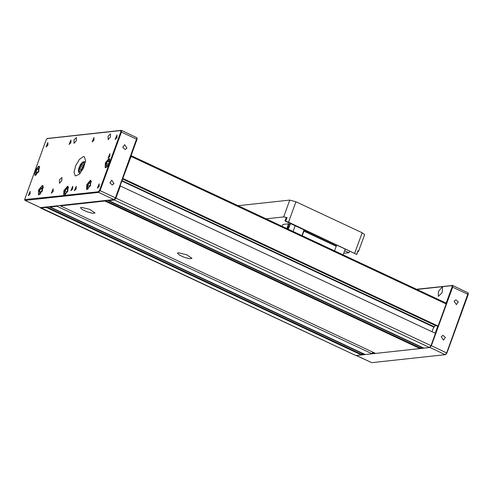 <?xml version="1.0" encoding="UTF-8"?>
<svg xmlns="http://www.w3.org/2000/svg" width="493" height="493" viewBox="0 0 493 493"><rect width="100%" height="100%" fill="white"/><g stroke="black" fill="none" stroke-linecap="round" stroke-linejoin="round"><path stroke-width="0.74" d="M60.633 205.415L60.46 205.883L375.524 353.395L420.03 348.545L104.972 201.033L105.348 200.546L420.4 348.076L420.788 347.017L107.468 200.318M372.708 352.076L372.092 353.764L57.028 206.253L50.206 206.998L365.264 354.51L372.092 353.764M362.127 353.043L361.412 354.929L46.354 207.417L46.724 206.949L361.782 354.461M40.34 207.578L355.804 355.539L361.412 354.929M355.804 355.539L40.568 208.003M131.15 155.671L446.14 303.127L446.153 303.953L131.095 156.441L131.095 155.615L446.14 303.127M122.646 178.817L437.297 326.132L438.111 326.046L446.153 303.953M432.028 331.709L433.729 327.032L434.567 326.939L435.288 325.195M108.78 200.176L108.824 200.614L114.431 200.004L115.917 198.137L430.974 345.648L435.467 333.317L120.089 185.843M430.974 345.648L429.495 347.516L114.431 200.004M108.824 200.614L423.881 348.126L429.495 347.516M420.751 346.659L420.788 347.017M420.4 348.076L420.03 348.545M60.46 205.883L104.972 201.033M115.917 198.137L120.403 185.806M122.739 178.565L131.095 156.441M40.74 208.028L46.354 207.417M50.157 206.579L50.206 206.998M57.2 205.791L57.028 206.253M81.327 207.337L80.532 207.726L82.269 209.574L87.236 211.885L92.536 213.309L95.05 213.007L89.781 209.402L81.327 207.337M178.269 252.724L177.474 253.112L179.212 254.961L184.179 257.272L189.472 258.696L191.993 258.394L186.724 254.789L178.269 252.724M438.111 326.046L123.053 178.534M362.17 353.395L48.85 206.703M49.54 206.622L50.2 206.937M434.567 326.939L121.999 180.598M435.134 325.386L122.566 179.045M433.729 327.032L121.851 181.011M108.158 200.244L108.817 200.552M60.559 205.624L60.214 205.464M47.42 138.478L121.432 130.343L121.451 132.001L100.141 190.551L98.655 192.418L25.001 200.392L24.65 199.554L64.189 195.511L67.874 191.148L68.028 186.268L67.578 186.2L63.893 190.563L63.733 195.444L98.415 191.789L99.524 190.384L109.538 162.887L109.489 158.536L109.033 158.469L105.348 162.832L105.188 167.712L107.375 166.622L109.538 162.887L120.84 131.834L120.693 130.571L47.211 138.576L46.102 139.975L24.65 199.554M25.001 200.392L40.525 207.608L114.185 199.554L115.491 197.742L136.986 137.818L121.432 130.343M126.947 148.073L124.667 144.726L122.769 147.364L125.191 149.527L126.947 148.073M114.031 183.556L111.751 180.216L109.853 182.848L112.275 185.011L114.031 183.556M109.865 153.693L108.035 158.093L109.896 156.299L109.865 153.693M72.674 186.28L70.844 190.686L72.699 188.893L72.674 186.28M30.116 191.339L28.286 195.746L30.147 193.952L30.116 191.339M47.876 142.551L46.046 146.951L47.907 145.158L47.876 142.551M53.145 188.837L51.315 193.238L53.176 191.444L53.145 188.837M70.906 140.043L69.075 144.443L70.937 142.65L70.906 140.043M76.175 186.329L74.344 190.729L76.205 188.936L76.175 186.329M93.935 137.535L92.105 141.935L93.966 140.141L93.935 137.535M99.204 183.821L97.374 188.221L99.235 186.428L99.204 183.821M116.964 135.027L115.134 139.433L116.995 137.633L116.964 135.027M108.14 139.648L108.103 136.204L110.561 133.837L110.457 136.906L108.14 139.648M74.018 143.364L73.981 139.92L76.433 137.553L76.335 140.622L74.018 143.364M59.487 183.285L59.45 179.84L61.902 177.474L61.804 180.543L59.487 183.285M83.385 156.577L79.416 159.381L75.663 165.716L74.024 172.365L75.33 175.952L79.25 174.356L83.514 168.058L85.622 160.749L84.334 156.712L83.385 156.577M90.429 180.302L86.743 184.665L86.589 189.552L90.49 185.781L90.885 180.37L90.429 180.302M42.281 185.547L38.596 189.91L38.436 194.79L42.343 191.025L42.737 185.614L42.281 185.547M38.694 166.129L35.009 170.492L34.849 175.372L38.756 171.607L39.15 166.196L38.694 166.129M136.986 137.818L136.992 139.402L115.682 197.952L114.573 199.351M416.61 289.299L452.648 285.416L452.666 287.074L431.357 345.63L429.871 347.491L356.273 355.49M454.127 301.254L456.407 304.6L458.305 301.969L455.883 299.806L454.127 301.254M441.21 336.744L443.49 340.09L445.389 337.452L442.967 335.289L441.21 336.744M356.26 355.49L371.74 362.682L445.401 354.627L446.707 352.815L468.202 292.891L452.648 285.416M468.202 292.891L468.208 294.475L446.898 353.025L445.789 354.424M361.862 354.239L364.154 353.992M372.332 353.099L374.415 352.871M420.48 347.855L422.772 347.608M435.208 333.2L437.796 326.076M446.153 303.127L452.056 286.908L451.908 285.65L416.949 289.453M442.116 287.142L438.431 291.505L438.277 296.385L442.178 292.62L442.572 287.209L442.116 287.142M40.685 188.634L42.127 187.796L42.349 189.515L41.129 192.073L39.687 192.911L39.465 191.198L40.685 188.634L42.336 189.411M41.165 191.993L39.465 191.198M64.977 191.142L66.413 188.819L67.64 188.683L67.43 190.871L66 193.194L64.768 193.33L64.977 191.142L66.752 191.974M67.578 189.367L66.413 188.819M87.828 185.245L89.264 182.921L90.496 182.786L90.287 184.98L88.851 187.297L87.625 187.432L87.828 185.245L89.609 186.077M90.429 183.47L89.264 182.921M82.423 167.725L80.907 169.586L80.014 168.988L80.636 166.529L82.152 164.668L83.046 165.266L82.423 167.725M81.012 169.456L80.014 168.988M82.504 167.404L80.636 166.529M106.433 163.411L107.868 161.088L109.095 160.952L108.891 163.14L107.456 165.463L106.229 165.599L106.433 163.411L108.213 164.243M109.033 161.636L107.868 161.088M38.719 170.27L37.437 172.784L36.038 173.45L35.921 171.601L37.209 169.087L38.602 168.421L38.719 170.27M37.634 172.402L35.921 171.601M38.688 169.783L37.209 169.087M284.972 221.012L356.796 254.456L288.497 222.146L284.972 221.012L286.26 217.462L287.037 217.536L283.654 216.932L289.792 200.078L238.076 205.71M289.792 200.078L295.923 201.742L288.497 222.146M354.738 253.162L362.164 232.758L295.923 201.742M362.164 232.758L364.61 234.637L358.473 251.492L357.992 250.758L356.796 254.456M343.732 253.285L348.921 252.718L349.734 251.479M344.662 250.727L348.921 252.718M357.782 251.75L358.473 251.492M283.654 216.932L266.128 218.843M334.494 250.851L336.62 245.341M302.184 235.722L304.31 230.213M304.082 230.835L336.399 245.964M303.861 231.112L336.177 246.247M343.14 254.899L345.168 249.341M282.064 226.299L282.945 224.432L288.38 223.84L286.877 228.555M295.079 225.893L293.058 231.451M290.451 223.723L289.262 226.977L287.937 229.054M303.965 230.052L301.944 235.611M287.684 228.931L289.188 224.216L288.38 223.84M289.188 224.216L290.315 224.093M288.3 228.69L288.387 227.544L289.57 226.145M288.584 228.314L289.403 226.589M114.006 199.603L98.655 192.418L98.415 191.789M24.933 199.788L25.174 200.423L40.525 207.608M136.992 139.402L120.84 131.834M99.524 190.384L115.682 197.952M120.693 130.571L121.26 130.318M47.778 138.317L47.211 138.576M431.018 345.538L446.898 353.025M468.208 294.475L452.056 286.908M356.384 355.478L371.74 362.682M445.222 354.683L429.828 347.374M452.475 285.392L451.908 285.65M43.359 187.161L40.032 194.279M68.656 187.815L67.72 186.835L64.035 191.832L65.322 194.932M68.059 186.687L66.617 187.371L65.446 188.776L64.016 191.814L63.677 193.663L64.373 195.481M91.513 181.917L90.576 180.943L86.891 185.935L88.179 189.035M90.915 180.789L89.473 181.473L88.296 182.878L86.867 185.916L86.528 187.765L87.224 189.583M79.09 172.051L83.299 168.31L83.97 162.203L79.761 165.944L79.09 172.051M85.462 162.037L84.839 161.747L85.4 162.388M80.371 173.135L79.391 173.043M110.118 160.083L109.181 159.103L105.49 164.101L106.784 167.201M109.52 158.956L108.078 159.64L106.901 161.045L105.471 164.083L105.132 165.931L105.829 167.749M39.773 167.743L35.835 170.017L36.439 174.861M287.037 217.536L285.749 221.086M356.704 254.308L357.992 250.758M287.961 227.587L287.154 227.211M47.081 138.613L47.599 138.373M114.703 199.314L114.185 199.554M445.918 354.387L445.401 354.627M39.076 194.827L38.38 193.009L38.719 191.161L41.32 186.718L43.168 186.083M80.143 173.407L78.701 172.291L78.393 170.985L78.714 168.526L80.39 164.693L82.479 162.252L83.693 161.642L84.839 161.747M35.49 175.409L34.793 173.585L35.132 171.743L37.733 167.3L39.582 166.665"/></g></svg>
